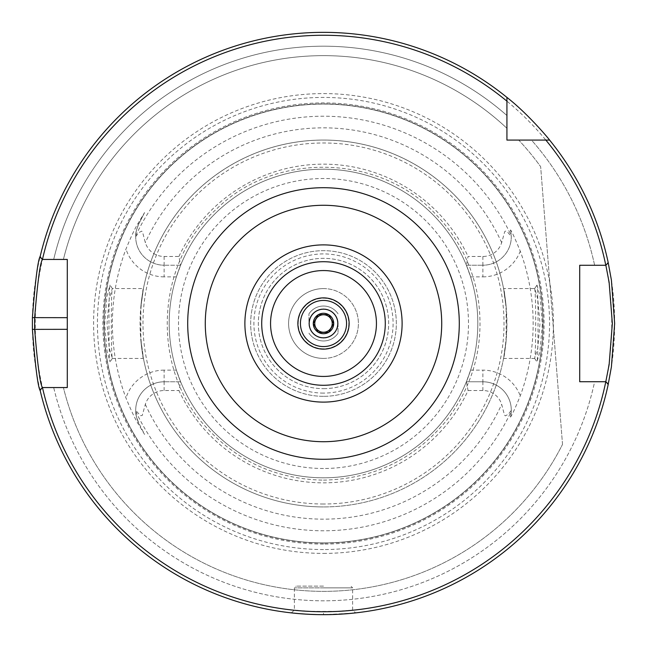 <?xml version="1.0" encoding="UTF-8"?>
<svg xmlns="http://www.w3.org/2000/svg" width="647" height="647" viewBox="0 0 647 647"><rect width="100%" height="100%" fill="white"/><g stroke="black" fill="none" stroke-linecap="round" stroke-linejoin="round"><path stroke-width="0.49" stroke-dasharray="3.23 2.43" d="M323.5 309.185A14.315 14.315 0 0 1 335.898 330.657A14.315 14.315 0 0 1 311.102 330.657A14.315 14.315 0 0 1 323.5 309.185M323.5 288.594A34.906 34.906 0 0 1 358.406 323.5A34.906 34.906 0 0 1 323.5 358.406A34.906 34.906 0 0 1 288.594 323.5A34.906 34.906 0 0 1 323.5 288.594M323.5 358.406A34.906 34.906 0 0 0 353.731 306.047A34.906 34.906 0 0 0 293.269 306.047A34.906 34.906 0 0 0 323.5 358.406M323.5 346.566A23.066 23.066 0 0 1 303.524 311.967A23.066 23.066 0 0 1 343.476 311.967A23.066 23.066 0 0 1 323.5 346.566A23.066 23.066 0 0 1 303.524 311.967A23.066 23.066 0 0 1 343.476 311.967A23.066 23.066 0 0 1 323.5 346.566M323.5 348.782A25.282 25.282 0 0 1 301.607 310.859A25.282 25.282 0 0 1 345.393 310.859A25.282 25.282 0 0 1 323.5 348.782A25.282 25.282 0 0 1 301.607 310.859A25.282 25.282 0 0 1 345.393 310.859A25.282 25.282 0 0 1 323.5 348.782M562.518 444.408L540.657 166.691L562.518 444.408A267.858 267.858 0 0 1 63.414 387.553L42.395 387.553L40.025 389.923A291.15 291.15 0 0 0 608.269 384.14L605.859 381.73L579.712 381.73L594.625 381.73A277.304 277.304 0 0 1 53.693 387.553L63.414 387.553A267.858 267.858 0 0 0 562.518 444.408M594.625 265.27A277.304 277.304 0 0 0 531.478 140.075L518.7 140.075A267.858 267.858 0 0 1 540.657 166.691A267.858 267.858 0 0 0 518.7 140.075L531.478 140.075A277.304 277.304 0 0 1 594.625 265.27L579.712 265.27L605.859 265.27L608.269 262.86A291.15 291.15 0 0 0 549.602 140.075A291.15 291.15 0 0 1 608.099 262.1L605.859 265.27L608.099 262.1M579.712 381.73L579.712 265.27L579.712 381.73M40.227 256.236L42.395 259.447L40.227 256.236A291.15 291.15 0 0 1 506.924 97.398L506.924 115.522A277.304 277.304 0 0 0 53.693 259.447L63.414 259.447L53.693 259.447A277.304 277.304 0 0 1 506.924 115.522L506.924 97.398A291.15 291.15 0 0 0 40.025 257.077L42.395 259.447L67.288 259.447L67.288 387.553L53.693 387.553A277.304 277.304 0 0 0 594.625 381.73M40.227 390.764L42.395 387.553L40.227 390.764A291.15 291.15 0 0 0 323.5 614.65L316.326 614.561M323.5 586.117L296.132 586.117L323.5 586.117M323.5 611.738C333.431 612.03 355.017 609.903 352.615 609.984C354.41 611.892 292.59 611.892 294.385 609.984C291.983 609.903 313.569 612.03 323.5 611.738A288.238 288.238 0 0 0 573.121 179.381A288.238 288.238 0 0 0 73.879 179.381A288.238 288.238 0 0 0 323.5 611.738L323.5 614.65L352.89 613.162M537.01 285.133L540.132 296.609L542.332 324.551L539.881 351.79L536.913 361.802C538.344 361.883 538.458 286.2 536.913 285.198L534.584 288.627C536.112 289.816 535.983 358.26 534.584 358.365L537.738 348.24L539.978 323.557L537.746 298.768L534.697 288.562L503.568 288.562L506.148 306.621L506.148 340.379C501.344 370.699 505.056 359.497 506.916 325.449C505.808 289.816 500.907 274.296 506.148 306.621A183.424 183.424 0 0 0 140.852 306.621C145.656 276.301 141.944 287.503 140.084 321.551C141.192 357.184 146.093 372.704 140.852 340.379L140.852 306.621L143.432 288.562L112.303 288.562L109.254 298.777L107.022 323.557L109.262 348.24L112.416 358.365C111.017 358.26 110.888 289.816 112.416 288.627L110.087 285.198C108.542 286.2 108.656 361.891 110.087 361.802L107.119 351.79L104.668 324.551L106.868 296.609L109.99 285.133M323.5 544.087A220.587 220.587 0 0 1 132.465 213.203A220.587 220.587 0 0 1 514.535 213.203A220.587 220.587 0 0 1 323.5 544.087M511.267 411.306L510.443 417.097C511.72 415.803 514.996 408.718 520.277 395.835A209.652 209.652 0 0 0 520.277 251.165C514.624 237.522 511.348 230.437 510.443 229.903L511.292 236.584L507.725 232.216L505.55 231.06L504.773 231.497L501.668 242.649A19.685 19.685 0 0 1 482.872 256.479L468.072 256.479L466.374 265.213L470.595 276.859A154.31 154.31 0 0 1 470.595 370.141L466.374 381.787L468.072 390.521A159.356 159.356 0 0 1 178.928 390.521L180.626 381.787A154.31 154.31 0 0 0 466.374 381.787L482.872 381.787A28.419 28.419 0 0 1 511.292 410.416L511.267 411.306A207.283 207.283 0 0 1 135.733 411.306L135.708 410.416L140.553 415.697L142.227 415.503L145.332 404.351A19.685 19.685 0 0 1 164.128 390.521L178.928 390.521M466.374 265.213L482.872 265.213L466.374 265.213A154.31 154.31 0 0 0 180.626 265.213L178.928 256.479L164.128 256.479A19.685 19.685 0 0 1 145.332 242.649L142.55 232.047L141.733 231.116L138.879 232.588L135.708 236.584L135.733 235.694C135.166 234.497 136.194 230.567 138.806 223.894L144.588 212.548L137.997 223.482C135.053 228.197 131.042 236.705 125.971 249.014A211.108 211.108 0 0 0 125.971 397.986C131.139 410.497 135.15 419.005 137.997 423.518L144.588 434.452L138.806 423.106C136.194 416.433 135.166 412.503 135.733 411.306M112.303 358.438L143.432 358.438L140.852 340.379A183.424 183.424 0 0 0 323.5 506.924A183.424 183.424 0 0 0 482.347 231.788A183.424 183.424 0 0 0 164.653 231.788A183.424 183.424 0 0 0 323.5 506.924A183.424 183.424 0 0 1 140.852 340.379M506.148 340.379A183.424 183.424 0 0 1 323.5 506.924A183.424 183.424 0 0 0 506.148 340.379L503.568 358.438L534.697 358.438M310.932 614.375L305.934 614.116M298.477 613.574L294.878 613.243M292.67 613.016L291.465 612.879M291.854 612.927L294.652 613.219M298.809 613.599L305.627 614.1M311.417 614.399L323.5 614.65A291.15 291.15 0 0 1 71.356 177.925A291.15 291.15 0 0 1 575.644 177.925A291.15 291.15 0 0 1 323.5 614.65A291.15 291.15 0 0 0 608.099 384.9L605.859 381.73L608.099 384.9M349.995 613.445L351.159 613.332M354.006 613.049L355.583 612.879L352.615 609.984L352.615 587.864L323.5 587.864L352.615 587.864L350.868 586.117M355.365 612.903L354.241 613.024M341.422 614.1L335.947 614.383M332.946 614.496L332.388 614.513M330.9 614.553L328.474 614.61M326.517 614.634L324.204 614.65M323.5 553.403A229.903 229.903 0 0 0 522.606 208.544A229.903 229.903 0 0 0 124.394 208.544A229.903 229.903 0 0 0 323.5 553.403M549.602 140.075L506.924 140.075L506.924 97.398M323.5 388.653A65.153 65.153 0 0 0 379.926 290.924A65.153 65.153 0 0 0 267.074 290.924A65.153 65.153 0 0 0 323.5 388.653A65.153 65.153 0 0 1 258.347 323.5A65.153 65.153 0 0 1 323.5 258.347A65.153 65.153 0 0 1 388.653 323.5A65.153 65.153 0 0 1 323.5 388.653M323.5 393.093A69.593 69.593 0 0 1 263.232 288.708A69.593 69.593 0 0 1 383.768 288.708A69.593 69.593 0 0 1 323.5 393.093M323.5 396.336A72.836 72.836 0 0 1 260.426 287.082A72.836 72.836 0 0 1 386.574 287.082A72.836 72.836 0 0 1 323.5 396.336A72.836 72.836 0 0 1 260.426 287.082A72.836 72.836 0 0 1 386.574 287.082A72.836 72.836 0 0 1 323.5 396.336M323.5 477.809A154.31 154.31 0 0 1 189.862 246.345A154.31 154.31 0 0 1 457.138 246.345A154.31 154.31 0 0 1 323.5 477.809A154.31 154.31 0 0 0 477.809 323.5A154.31 154.31 0 0 0 323.5 169.19A154.31 154.31 0 0 0 169.19 323.5A154.31 154.31 0 0 0 323.5 477.809A154.31 154.31 0 0 1 189.862 246.345A154.31 154.31 0 0 1 457.138 246.345A154.31 154.31 0 0 1 323.5 477.809M180.626 381.787L164.128 381.787L180.626 381.787L176.405 370.141A154.31 154.31 0 0 1 176.405 276.859L180.626 265.213L164.128 265.213L180.626 265.213M178.928 256.479A159.356 159.356 0 0 1 468.072 256.479M468.072 390.521L482.872 390.521A19.685 19.685 0 0 1 501.668 404.351L504.45 414.953L505.267 415.884L508.121 414.412L511.292 410.416M176.405 370.141L164.128 370.141L164.128 381.787A28.419 28.419 0 0 0 135.708 410.416M176.405 276.859L164.128 276.859L164.128 265.213A28.419 28.419 0 0 1 138.806 223.894L144.588 212.548M164.128 256.479L164.128 265.213A28.419 28.419 0 0 1 135.708 236.584M164.128 390.521L164.128 381.787A28.419 28.419 0 0 0 138.806 423.106L144.588 434.452M482.872 256.479L482.872 265.213A28.419 28.419 0 0 0 510.443 229.903M470.595 276.859L482.872 276.859L482.872 265.213A28.419 28.419 0 0 0 511.292 236.584M466.374 381.787L482.872 381.787A28.419 28.419 0 0 1 510.443 417.097A28.419 28.419 0 0 0 482.872 381.787L482.872 370.141A40.065 40.065 0 0 1 520.277 395.835M63.414 259.447A267.858 267.858 0 0 1 506.924 128.3A267.858 267.858 0 0 0 63.414 259.447M323.5 542.922A219.422 219.422 0 0 1 133.476 213.785A219.422 219.422 0 0 1 513.524 213.785A219.422 219.422 0 0 1 323.5 542.922A219.422 219.422 0 0 1 133.476 213.785A219.422 219.422 0 0 1 513.524 213.785A219.422 219.422 0 0 1 323.5 542.922A219.422 219.422 0 0 1 133.476 213.785A219.422 219.422 0 0 1 513.524 213.785A219.422 219.422 0 0 1 323.5 542.922M338.058 323.5L338.058 333.156L338.058 323.5A14.557 14.557 0 0 0 323.5 308.942A14.557 14.557 0 0 0 308.942 323.5L308.942 313.844L308.942 323.5A14.557 14.557 0 0 0 323.5 338.058A14.557 14.557 0 0 0 338.058 323.5A14.557 14.557 0 0 0 323.5 308.942A14.557 14.557 0 0 0 308.942 323.5A14.557 14.557 0 0 0 323.5 338.058A14.557 14.557 0 0 0 338.058 323.5M338.058 313.844A17.469 17.469 0 0 0 308.942 313.844A17.469 17.469 0 0 1 338.058 313.844M308.942 333.156A17.469 17.469 0 0 0 338.058 333.156A17.469 17.469 0 0 1 308.942 333.156M328.627 332.38L333.755 323.5L328.627 314.62L318.373 314.62L313.245 323.5L318.373 332.38L328.627 332.38M323.5 314.765A8.735 8.735 0 0 0 315.938 327.867A8.735 8.735 0 0 0 331.062 327.867A8.735 8.735 0 0 0 323.5 314.765M323.5 313.285A10.215 10.215 0 0 1 332.348 328.603A10.215 10.215 0 0 1 314.652 328.603A10.215 10.215 0 0 1 323.5 313.285M323.5 587.864L294.385 587.864L323.5 587.864M135.733 235.694A207.283 207.283 0 0 1 511.267 235.694M323.5 468.493A144.993 144.993 0 0 1 197.933 251.004A144.993 144.993 0 0 1 449.067 251.004A144.993 144.993 0 0 1 323.5 468.493M501.668 242.649A195.653 195.653 0 0 0 145.332 242.649M145.332 404.351A195.653 195.653 0 0 0 501.668 404.351M164.128 381.787A28.419 28.419 0 0 0 138.806 423.106L137.997 423.518M323.5 504.013A180.513 180.513 0 0 1 167.169 233.243A180.513 180.513 0 0 1 479.831 233.243A180.513 180.513 0 0 1 323.5 504.013M140.852 306.621A183.424 183.424 0 0 1 506.148 306.621M137.997 223.482L138.806 223.894M164.128 276.859A40.065 40.065 0 0 1 125.971 249.014M164.128 370.141A40.065 40.065 0 0 0 125.971 397.986M482.872 276.859A40.065 40.065 0 0 0 520.277 251.165M482.872 390.521L482.872 381.787M470.595 370.141L482.872 370.141M323.5 543.124A219.624 219.624 0 0 1 133.298 213.688A219.624 219.624 0 0 1 513.702 213.688A219.624 219.624 0 0 1 323.5 543.124M323.5 549.554A226.054 226.054 0 0 1 127.726 210.469A226.054 226.054 0 0 1 519.274 210.469A226.054 226.054 0 0 1 323.5 549.554M291.417 612.879L294.385 609.984L294.385 587.864L296.132 586.117M112.416 358.365L110.087 361.802M112.416 288.627L110.087 285.198M534.584 288.627L536.913 285.198M534.584 358.365L536.913 361.802M323.5 480.139C374.103 479.006 415.358 458.796 447.271 419.507C474.186 383.598 484.498 343.428 478.214 298.995C472.658 265.61 458.003 236.859 434.258 212.742C378.463 153.501 273.39 151.899 216.276 209.321C155.385 262.714 150.379 367.674 206.005 427.085C237.57 461.602 276.738 479.281 323.5 480.139"/><path stroke-width="0.97" d="M323.5 402.111A78.611 78.611 0 0 0 391.581 284.195A78.611 78.611 0 0 0 255.419 284.195A78.611 78.611 0 0 0 323.5 402.111A78.611 78.611 0 0 0 391.581 284.195A78.611 78.611 0 0 0 255.419 284.195A78.611 78.611 0 0 0 323.5 402.111M42.467 259.447A288.238 288.238 0 0 1 506.924 101.158L506.924 97.398A291.15 291.15 0 0 0 40.025 257.077L42.395 259.447L67.288 259.447L67.288 387.553L42.395 387.553C40.122 384.108 37.534 364.698 34.639 329.323L34.639 317.677C37.534 282.31 40.122 262.9 42.395 259.447L42.467 259.447M42.395 387.553L40.025 389.923A291.15 291.15 0 0 0 608.269 384.14L605.859 381.73L579.712 381.73L579.712 265.27L605.859 265.27L609.126 282.327L612.353 323.5L609.126 364.673L605.794 381.73A288.238 288.238 0 0 1 42.467 387.553M545.842 140.075A288.238 288.238 0 0 1 605.794 265.27L608.269 262.86A291.15 291.15 0 0 0 549.602 140.075L506.924 140.075L506.924 101.158M323.5 349.129A25.629 25.629 0 0 1 301.308 310.689A25.629 25.629 0 0 1 345.692 310.689A25.629 25.629 0 0 1 323.5 349.129M323.5 309.185A14.315 14.315 0 0 1 337.815 323.5A14.315 14.315 0 0 1 323.5 337.815A14.315 14.315 0 0 1 309.185 323.5A14.315 14.315 0 0 1 323.5 309.185M323.5 346.566A23.066 23.066 0 0 1 303.524 311.967A23.066 23.066 0 0 1 343.476 311.967A23.066 23.066 0 0 1 323.5 346.566M594.625 265.27L579.712 265.27L579.712 381.73L594.625 381.73M40.227 256.236C37.93 259.876 35.326 280.337 32.407 317.628L32.407 329.372C35.326 366.663 37.93 387.124 40.227 390.764M316.326 614.561L310.932 614.375M305.934 614.116L298.477 613.574M294.878 613.243L292.67 613.016M294.652 613.219L298.809 613.599M305.627 614.1L311.417 614.399M341.422 614.1L349.995 613.445M351.159 613.332L354.006 613.049M354.241 613.024L352.89 613.162M335.947 614.383L332.946 614.496M332.388 614.513L330.9 614.553M328.474 614.61L326.517 614.634M324.204 614.65L323.5 614.65M506.924 97.398C528.842 114.511 549.772 140.011 549.602 140.075M608.099 384.9L611.399 366.914L614.65 323.5L611.399 280.086L608.099 262.1M333.715 323.573L328.627 332.38L318.373 332.38L313.245 323.5L318.373 314.62L328.627 314.62L333.715 323.573A10.215 10.215 0 0 1 328.668 332.307M323.5 314.765A8.735 8.735 0 0 0 315.938 327.867A8.735 8.735 0 0 0 331.062 327.867A8.735 8.735 0 0 0 323.5 314.765M318.453 332.38A10.215 10.215 0 0 0 328.547 332.38M313.285 323.573A10.215 10.215 0 0 0 318.332 332.307M318.332 314.693A10.215 10.215 0 0 0 313.285 323.427M328.547 314.62A10.215 10.215 0 0 0 318.453 314.62M333.715 323.427A10.215 10.215 0 0 0 328.668 314.693M323.5 441.715A118.215 118.215 0 0 1 221.12 264.388A118.215 118.215 0 0 1 425.88 264.388A118.215 118.215 0 0 1 323.5 441.715M323.5 459.289A135.789 135.789 0 0 0 441.1 255.605A135.789 135.789 0 0 0 205.9 255.605A135.789 135.789 0 0 0 323.5 459.289M323.5 385.288A61.788 61.788 0 0 0 377.007 292.606A61.788 61.788 0 0 0 269.993 292.606A61.788 61.788 0 0 0 323.5 385.288M323.5 376.441A52.941 52.941 0 0 1 277.652 297.03A52.941 52.941 0 0 1 369.348 297.03A52.941 52.941 0 0 1 323.5 376.441M67.288 329.323L32.407 329.372M67.288 317.677L32.407 317.628"/></g></svg>
